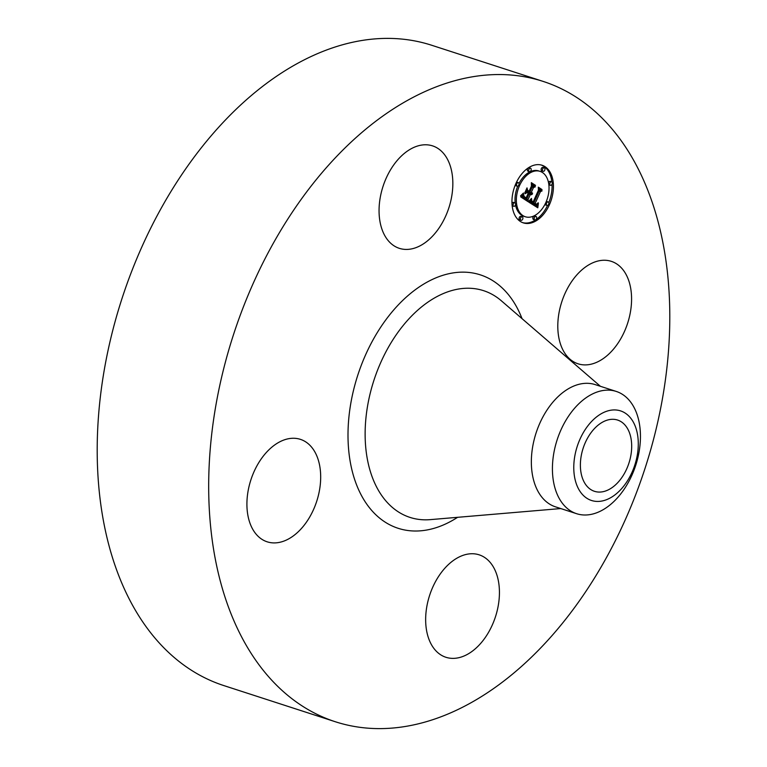 <?xml version="1.0" encoding="UTF-8"?>
<svg xmlns="http://www.w3.org/2000/svg" width="767" height="767" viewBox="0 0 767 767"><rect width="100%" height="100%" fill="white"/><g stroke="black" fill="none" stroke-linecap="round" stroke-linejoin="round"><path stroke-width="1.15" d="M607.378 260.454A53.853 34.62 -72 0 1 611.309 261.346A53.853 34.62 -72 0 1 628.528 320.27A53.853 34.62 -72 0 1 582 364.699A53.853 34.62 -72 0 1 578.069 363.807A53.853 34.62 -72 0 1 560.85 304.882A53.853 34.62 -72 0 1 607.378 260.454M335.39 721.766L223.897 685.602A336.608 216.371 -72 0 1 111.301 336.205A336.608 216.371 -72 0 1 431.61 45.234L543.103 81.398A336.608 216.371 -72 0 1 655.699 430.795A336.608 216.371 -72 0 1 335.39 721.766A336.608 216.371 -72 0 1 222.785 372.359A336.608 216.371 -72 0 1 543.103 81.398M497.179 610.733A53.853 34.62 -72 0 1 445.924 657.281A53.853 34.62 -72 0 1 427.909 601.376A53.853 34.62 -72 0 1 479.154 554.829A53.853 34.62 -72 0 1 497.179 610.733M271.106 542.71A53.853 34.62 -72 0 1 267.184 541.818A53.853 34.62 -72 0 1 249.965 482.894A53.853 34.62 -72 0 1 296.493 438.465A53.853 34.62 -72 0 1 300.415 439.357A53.853 34.62 -72 0 1 317.634 498.272A53.853 34.62 -72 0 1 271.106 542.71M381.314 192.431A53.853 34.62 -72 0 1 432.569 145.874A53.853 34.62 -72 0 1 450.584 201.788A53.853 34.62 -72 0 1 399.329 248.335A53.853 34.62 -72 0 1 381.314 192.431M581.952 452.434A37.458 24.074 -72 0 1 617.588 420.057A37.458 24.074 -72 0 1 630.119 458.934A37.458 24.074 -72 0 1 594.473 491.311A37.458 24.074 -72 0 1 581.952 452.434M631.73 419.539A47.094 30.268 108 0 0 586.544 427.622A47.094 30.268 108 0 0 580.331 491.829A47.094 30.268 108 0 0 625.517 483.747A47.094 30.268 108 0 0 631.73 419.539M576.611 513.698A64.265 41.303 108 0 1 561.367 501.886A64.265 41.303 -72 0 1 555.107 446.988A64.265 41.303 108 0 1 616.265 391.438L595.192 384.612A64.265 41.303 -72 0 0 534.043 440.153A64.265 41.303 -72 0 0 555.538 506.862L576.611 513.698A64.265 41.303 108 0 0 637.761 458.148A64.265 41.303 -72 0 0 631.5 403.25A64.265 41.303 108 0 0 616.265 391.438M549.373 204.837A30.297 19.472 -72 0 1 523.343 222.881A30.297 19.472 -72 0 1 516.009 183.284A30.297 19.472 -72 0 1 542.039 165.241A30.297 19.472 -72 0 1 549.373 204.837M522.682 222.641A30.297 19.472 108 0 0 547.552 205.441M548.779 202.661A30.297 19.472 108 0 0 552.058 184.185M551.876 181.98A30.297 19.472 108 0 0 541.358 165.049M540.054 171.357A23.873 15.34 -72 0 1 545.836 202.555A23.873 15.34 -72 0 1 525.328 216.764A23.873 15.34 -72 0 1 519.547 185.566A23.873 15.34 -72 0 1 540.054 171.357L538.712 170.926A23.873 15.34 108 0 0 518.981 183.514M517.763 186.151A23.873 15.34 108 0 0 515.194 202.987M515.491 204.866A23.873 15.34 108 0 0 523.986 216.332A23.873 15.34 108 0 0 524.666 216.524M522.231 216.802L520.889 216.371A1.841 1.179 108 0 0 519.317 217.464A1.841 1.179 108 0 0 519.758 219.861L521.1 220.292A1.841 1.179 -72 0 1 520.649 217.895A1.841 1.179 -72 0 1 522.231 216.802A1.841 1.179 -72 0 1 522.672 219.199A1.841 1.179 -72 0 1 521.1 220.292M518.339 182.68A1.841 1.179 -72 0 1 518.789 185.077A1.841 1.179 -72 0 1 517.207 186.17A1.841 1.179 -72 0 1 516.766 183.773A1.841 1.179 -72 0 1 518.339 182.68L517.006 182.249A1.841 1.179 108 0 0 516.488 182.258M515.261 185.039A1.841 1.179 108 0 0 515.865 185.739L517.207 186.17M514.916 202.814A1.841 1.179 -72 0 1 515.357 205.22A1.841 1.179 -72 0 1 513.775 206.313A1.841 1.179 -72 0 1 513.334 203.907A1.841 1.179 -72 0 1 514.916 202.814L513.574 202.383A1.841 1.179 108 0 0 511.992 203.476A1.841 1.179 108 0 0 511.982 203.504M512.155 205.709A1.841 1.179 108 0 0 512.442 205.872L513.775 206.313M544.282 167.829L542.94 167.398A1.841 1.179 108 0 0 541.368 168.491A1.841 1.179 108 0 0 541.809 170.888L543.151 171.319A1.841 1.179 -72 0 1 542.7 168.922A1.841 1.179 -72 0 1 544.282 167.829A1.841 1.179 -72 0 1 544.723 170.226A1.841 1.179 -72 0 1 543.151 171.319M530.505 168.184L529.163 167.752A1.841 1.179 108 0 0 527.591 168.845A1.841 1.179 108 0 0 528.032 171.242L529.374 171.683A1.841 1.179 -72 0 1 528.923 169.277A1.841 1.179 -72 0 1 530.505 168.184A1.841 1.179 -72 0 1 530.946 170.59A1.841 1.179 -72 0 1 529.374 171.683M545.049 204.175A1.841 1.179 108 0 0 545.701 205.01L547.034 205.441A1.841 1.179 -72 0 1 546.593 203.044A1.841 1.179 -72 0 1 548.165 201.951A1.841 1.179 -72 0 1 548.616 204.348A1.841 1.179 -72 0 1 547.034 205.441M548.165 201.951L546.833 201.52A1.841 1.179 108 0 0 546.277 201.539M535.999 216.447L534.666 216.006A1.841 1.179 108 0 0 533.084 217.099A1.841 1.179 108 0 0 533.535 219.506L534.867 219.937A1.841 1.179 -72 0 1 534.426 217.54A1.841 1.179 -72 0 1 535.999 216.447A1.841 1.179 -72 0 1 536.449 218.844A1.841 1.179 -72 0 1 534.867 219.937M551.598 181.817A1.841 1.179 -72 0 1 552.039 184.214A1.841 1.179 -72 0 1 550.466 185.307A1.841 1.179 -72 0 1 550.016 182.91A1.841 1.179 -72 0 1 551.598 181.817L550.255 181.376A1.841 1.179 108 0 0 548.683 182.469A1.841 1.179 108 0 0 548.549 182.824M548.846 184.713A1.841 1.179 108 0 0 549.124 184.876L550.466 185.307M528.99 202.258L531.684 199.305L531.55 202.143L533.094 203.514L539.028 190.59L538.75 188.73L542.087 190.887L540.428 191.625L535.069 203.533L536.756 204.137L538.204 202.747L536.756 204.473L535.011 203.897L534.666 204.434L536.689 205.316L538.396 203.38L537.782 207.78L528.99 202.258M528.875 201.203L531.502 198.394L528.875 201.203M531.665 200.59L533.027 202.21L538.453 190.178L538.309 187.177L542.039 189.583L538.568 187.762L538.722 190.226L533.103 202.699L531.828 201.702L531.665 200.59M528.319 201.817L520.755 196.927L523.564 194.109L523.708 197.148L526.325 199.247L528.846 193.648L528.405 193.361L526.181 198.308L524.062 196.735L523.698 195.125L524.283 196.573L526.143 197.867L528.223 193.246L527.121 192.527L525.04 193.802L527.303 188.787L527.629 191.558L529.307 192.642L532.02 186.611L531.79 184.444L535.366 186.764L533.477 187.551L531.157 192.699L532.48 192.977L530.764 193.581L532.519 193.821L530.304 194.588L528.032 199.641L528.319 201.817M520.525 195.844L523.487 193.025L522.26 194.856L520.525 195.844M524.705 193.035L527.025 187.867L524.705 193.035M527.638 190.264L529.125 191.232L531.435 186.103L531.33 182.671L535.548 185.393L531.589 183.255L531.684 186.084L529.163 191.673L527.638 190.264M526.919 200.916L526.699 199.209L528.971 194.156L530.304 194.588M528.032 199.641L526.699 199.209M529.451 194.31L530.85 193.754M531.253 193.878L529.422 193.15L529.681 192.584L531.013 193.025M530.333 192.805L530.937 192.661M531.387 192.814L529.824 192.268L532.135 187.119L534.033 186.323L531.838 184.914M529.307 192.642L526.287 191.041M526.143 197.867L524.657 197.349M526.325 199.247L523.008 197.464L522.126 195.777M531.004 194.76L529.661 194.329M531.224 194.741L529.892 194.31M531.454 194.684L530.112 194.252M531.665 194.588L530.333 194.156M531.886 194.454L530.543 194.022M532.097 194.281L530.764 193.85M532.308 194.07L531.819 193.907M531.109 193.821L529.767 193.389M530.965 193.744L529.633 193.313M530.86 193.667L529.527 193.236M530.764 193.581L529.422 193.15M531.732 193.236L530.39 192.805M531.876 193.226L530.543 192.785M532.03 193.188L530.687 192.757M532.173 193.14L530.841 192.709M532.327 193.073L531.694 192.862M531.272 192.766L529.939 192.325M531.157 192.699L529.824 192.268M533.477 187.551L532.135 187.119M535.366 186.764L534.033 186.323M527.629 191.558L526.296 191.127M527.121 192.527L525.807 192.105M525.951 197.771L524.638 197.34M525.779 197.675L524.57 197.282M525.616 197.589L524.503 197.224M525.472 197.502L524.436 197.167M525.337 197.416L524.379 197.109M525.165 197.311L524.302 197.023M525.012 197.196L524.225 196.946M524.858 197.09L524.158 196.86M524.724 196.985L524.101 196.774M524.599 196.879L524.043 196.697M524.484 196.774L523.995 196.611M526.066 199.065L524.724 198.624M525.357 198.595L524.024 198.164M524.944 198.337L523.602 197.905M524.724 198.193L523.391 197.761M524.532 198.049L523.19 197.608M524.35 197.896L523.008 197.464M524.187 197.752L522.845 197.32M524.043 197.598L522.701 197.167M523.909 197.455L522.576 197.014M523.803 197.301L522.461 196.86M523.708 197.148L522.365 196.707M523.631 196.994L522.289 196.553M523.573 196.831L522.231 196.4M523.525 196.668L522.183 196.227M523.487 196.477L522.154 196.045M523.458 196.256L522.126 195.825M523.449 196.026L522.26 195.633M523.439 195.767L522.442 195.441M523.449 195.48L522.643 195.221M523.458 195.173L522.854 194.971M536.488 206.965L536.708 205.307M535.884 205.24L533.324 204.003L533.669 203.466L535.011 203.897M536.632 204.511L535.567 203.955M536.008 204.108L533.736 203.102L539.096 191.194L540.745 190.446L538.817 189.209M533.094 203.514L530.783 202.488L530.093 201.165M537.84 207.291L536.497 206.85M537.897 206.812L536.555 206.381M537.955 206.352L536.622 205.911M538.022 205.892L536.679 205.46M538.089 205.46L537.101 205.134M538.166 205.029L537.485 204.808M535.702 205.163L534.369 204.731M535.529 205.077L534.187 204.645M535.337 204.962L534.005 204.53M535.203 204.875L533.87 204.434M535.069 204.77L533.736 204.338M534.935 204.664L533.602 204.233M534.8 204.559L533.458 204.118M534.666 204.434L533.324 204.003M536.219 204.521L535.74 204.367M536.363 204.53L535.587 204.281M536.497 204.53L535.414 204.175M536.756 204.473L535.424 204.032M535.874 204.051L534.532 203.61M535.73 203.974L534.388 203.543M535.577 203.878L534.244 203.447M535.069 203.533L533.736 203.102M540.428 191.625L539.096 191.194M542.087 190.887L540.745 190.446M532.96 203.447L531.617 203.015M532.816 203.37L531.483 202.939M532.682 203.303L531.349 202.862M532.547 203.217L531.215 202.785M532.413 203.14L531.08 202.699M532.26 203.034L530.927 202.593M532.125 202.919L530.783 202.488M531.991 202.804L530.659 202.363M531.876 202.68L530.543 202.248M531.78 202.555L530.438 202.124M531.684 202.421L530.352 201.989M531.608 202.287L530.275 201.846M531.55 202.143L530.208 201.711M531.502 201.989L530.16 201.558M531.464 201.836L530.122 201.405M531.435 201.673L530.102 201.242M531.426 201.5L530.17 201.088M531.416 201.309L530.313 200.944M531.426 201.098L530.476 200.791M531.445 200.877L530.63 200.618M531.483 200.647L530.802 200.427M531.521 200.398L530.975 200.216M542.039 189.583L540.745 189.171M532.806 202.105L531.924 201.817M532.701 202.037L531.895 201.779M532.557 201.942L531.838 201.702M532.423 201.826L531.79 201.625M532.298 201.702L531.742 201.529M535.548 185.393L534.254 184.972M529.125 191.232L527.83 190.81M560.763 508.559L430.297 519.633A119.192 76.614 -72 0 1 370.125 393.672A119.192 76.614 -72 0 1 501.302 300.75L600.417 386.3M457.602 517.313A133.218 85.626 -72 0 1 370.116 508.559A133.218 85.626 -72 0 1 353.577 390.019A133.218 85.626 -72 0 1 435.493 278.038A133.218 85.626 -72 0 1 522.039 318.65M516.766 183.773L515.913 183.495M546.593 203.044L545.74 202.766M525.328 216.764L523.986 216.332"/></g></svg>
